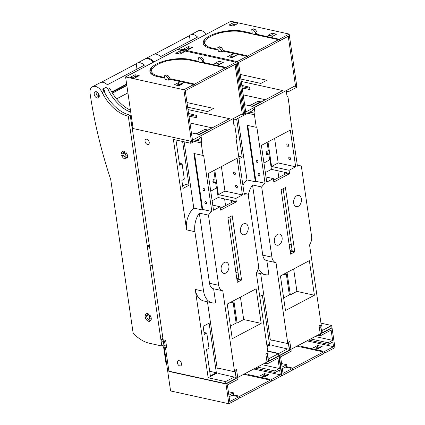 <?xml version="1.0" encoding="UTF-8"?>
<svg xmlns="http://www.w3.org/2000/svg" width="425" height="425" viewBox="0 0 425 425"><rect width="100%" height="100%" fill="white"/><g stroke="black" fill="none" stroke-linecap="round" stroke-linejoin="round"><path stroke-width="0.64" d="M283.911 274.114A1.833 1.222 -77.6 0 0 284.479 274.518A1.833 1.222 -77.6 0 0 285.117 274.412L286.275 273.801L289.356 294.934M286.275 273.801L285.021 273.525M277.822 170.776L278.8 177.469M238.568 63.097L245.873 113.162L244.715 113.778L237.102 61.598L178.813 48.785L230.881 21.25L289.17 34.064L296.783 86.243L295.625 86.854L288.32 36.784L288.708 36.582L288.628 36.056L238.106 62.773L238.181 63.298L238.568 63.097L238.138 63.001M288.32 36.784L287.56 36.619M234.908 25.043L233.022 24.629M288.708 36.582L287.948 36.412M235.296 24.841L233.405 24.422M224.044 51.367L224.421 50.756L245.783 55.452L247.706 55.988L247.09 57.455L246.936 56.398L223.205 51.181L221.664 51.999L221.43 50.416L222.976 49.597L221 47.122L219.337 46.755L217.797 47.573L218.333 51.266L221.664 51.999M223.205 51.181L222.976 49.597M221.43 50.416L219.459 47.94L217.797 47.573M255.606 34.048L255.372 32.465L256.913 31.652L257.146 33.23L255.606 34.048L279.337 39.265L279.485 40.322L278.561 39.674L242.606 31.886A22.679 8.314 -8.3 0 0 228.14 31.477L227.471 31.328A22.907 8.394 -8.3 0 0 224.288 31.785L224.921 31.923A22.679 8.314 -8.3 0 0 221.648 32.56L221.032 32.428A22.907 8.394 -8.3 0 0 218.572 33.038L219.173 33.171A22.679 8.314 -8.3 0 0 205.827 40.226L205.227 40.093L204.462 40.949A24.055 8.819 -8.3 0 0 203.782 41.953L204.606 41.113L205.217 41.246A22.679 8.314 -8.3 0 0 204.866 42.527L204.234 42.388L203.309 43.207A24.055 8.819 -8.3 0 0 203.235 43.86M204.069 42.527L203.782 41.953M203.862 42.484A24.055 8.819 -8.3 0 0 203.66 42.893M255.372 32.465L253.401 29.989L251.733 29.622L252.275 33.315L243.111 31.301A24.055 8.819 -8.3 0 0 216.792 33.086A24.055 8.819 -8.3 0 0 203.113 43.339A24.055 8.819 -8.3 0 0 210.715 48.434L218.158 50.07M251.733 29.622L253.279 28.81L254.942 29.176L256.913 31.652M231.689 54.49L236.268 55.494L232.215 57.635L227.635 56.631L231.689 54.49L231.917 56.068L229.914 57.131M231.917 56.068L234.223 56.578M233.856 22.483L228.921 25.091L233.086 26.01L238.021 23.396L233.856 22.483L234.09 24.066L231.195 25.59M271.989 33.177L267.941 35.318L272.521 36.322L276.569 34.181L271.989 33.177L272.218 34.754L270.215 35.817M274.523 35.264L272.218 34.754M187.499 50.118L192.435 47.504L188.27 46.591L183.334 49.199L187.499 50.118M188.27 46.591L188.503 48.174L185.608 49.704M188.503 48.174L190.389 48.588M224.288 31.785L223.927 32.098M203.825 44.986L205.227 45.294L204.999 43.711L204.329 43.568L203.262 44.354M205.227 45.294A22.679 8.314 -8.3 0 0 206.284 46.925M204.999 43.711A22.679 8.314 -8.3 0 0 212.059 48.036L218.057 49.353M224.421 50.756L224.528 51.473M218.572 33.038L218.206 33.442M224.267 50.835L223.12 50.586M219.459 47.94L221 47.122M205.227 40.093A22.907 8.394 -8.3 0 0 204.606 41.113M204.234 42.388A22.907 8.394 -8.3 0 0 204.329 43.568M253.401 29.989L254.942 29.176M278.561 39.674L247.706 55.988M245.629 55.532L245.406 56.063M289.17 34.064L279.337 39.265M237.102 61.598L246.936 56.398M178.813 48.785L178.946 49.682M145.297 58.857A9.164 5.934 62.1 0 1 145.669 58.629L153.383 54.549A9.164 5.934 62.1 0 1 160.549 56.647L197.572 37.065A9.164 5.934 62.1 0 0 190.411 34.972L198.124 30.892A9.164 5.934 62.1 0 1 206.369 34.213M190.214 40.959L189.444 35.689A9.164 5.934 62.1 0 1 190.411 34.972M154.525 54.156L189.444 35.689M145.669 58.629A9.164 5.934 62.1 0 1 153.914 61.954M306.993 340.855L333.54 346.688L283.018 373.41L282.328 368.666L286.875 366.26L286.647 364.677L282.094 367.083L280.596 356.798L291.199 351.193L289.781 341.434L288.235 342.252L289.43 350.423L279.209 355.831L282.094 375.604L292.315 370.196L292.161 369.144L293.085 369.793L323.94 353.473L324.557 352.012L324.711 353.063L324.163 352.947M317.549 345.483L313.501 347.629L318.081 348.633L322.129 346.492L317.549 345.483L317.783 347.066L320.083 347.57M297.001 346.136L298.865 346.545L299.79 346.056L297.93 345.647M301.458 346.423L300.528 346.912L321.89 351.608L322.814 351.119L301.458 346.423L301.463 347.119M286.179 366.626L291.343 367.763L290.418 368.252L285.255 367.115M292.225 369.601L293.085 369.793M333.54 346.688L332.849 341.944L328.297 344.351L328.068 342.768L332.621 340.361L331.118 330.082L320.514 335.692L319.09 325.938L320.631 325.12L321.826 333.29L332.047 327.888L334.932 347.661L324.711 353.063M315.775 348.128L317.783 347.066M297.845 345.69L297.84 346.322M331.665 327.803L332.047 327.888M317.858 335.107L320.514 335.692M332.621 340.361L315.169 336.526M310.622 338.932L328.068 342.768M308.577 340.016L328.297 344.351M281.584 363.561L286.647 364.677M289.048 350.343L289.43 350.423M278.779 355.736L279.209 355.831M281.663 375.509L282.094 375.604M292.023 249.528L290.025 250.585M269.684 160.055L268.797 154.004L266.156 153.531M266.464 154.36L267.644 154.615L268.797 154.004M267.644 154.615A1.833 1.222 -77.6 0 1 267.001 154.721A1.833 1.222 -77.6 0 1 266.14 153.133A1.833 1.222 -77.6 0 1 267.15 151.242L268.308 150.631L267.102 142.375M252.014 106.314L260.174 102A2.29 1.53 -77.6 0 1 260.971 101.867A2.29 1.53 -77.6 0 1 261.194 101.947M260.174 102L257.678 101.448L249.518 105.761M257.678 101.448A2.29 1.53 -77.6 0 1 258.474 101.32L260.971 101.867M130.73 112.152A35.785 23.184 62.1 0 1 107.971 89.452A9.164 5.934 62.1 0 0 106.505 87.082L102.653 89.123A9.164 5.934 62.1 0 1 104.114 91.487A35.785 23.184 62.1 0 0 130.22 115.186L128.292 116.206A35.785 23.184 62.1 0 1 102.186 92.507A9.164 5.934 62.1 0 0 92.448 86.774A9.164 5.934 62.1 0 0 90.068 93.415A370.467 239.992 62.1 0 0 99.886 142.54A370.467 239.992 62.1 0 0 110.744 179.616L133.147 333.179A34.361 22.259 62.1 0 0 149.536 343.294L161.813 345.993L163.869 344.909M121.407 153.632L123.154 154.02A1.891 1.222 62.1 0 1 123.611 153.409A1.891 1.222 62.1 0 1 124.312 153.356L124.907 151.629A4.181 2.709 62.1 0 0 122.538 151.385A4.181 2.709 62.1 0 0 121.407 153.632L124.844 151.815M145.095 316.035L146.848 316.418A1.891 1.222 62.1 0 1 147.3 315.807A1.891 1.222 62.1 0 1 148.001 315.759L148.601 314.027A4.181 2.709 62.1 0 0 146.232 313.783A4.181 2.709 62.1 0 0 145.095 316.035L148.532 314.218M125.508 154.387A1.891 1.222 62.1 0 1 125.784 156.278L126.942 158.392A4.181 2.709 62.1 0 0 126.103 152.66L125.508 154.387L126.82 153.691M125.784 156.278L127.468 155.391M124.817 156.83L125.975 158.945A4.181 2.709 62.1 0 1 121.635 155.215L123.388 155.603A1.891 1.222 62.1 0 0 124.817 156.83M149.664 321.348A4.181 2.709 62.1 0 1 145.329 317.618L147.077 318.001A1.891 1.222 62.1 0 0 148.511 319.233L149.664 321.348M150.514 316.094L149.202 316.784L149.797 315.058A4.181 2.709 62.1 0 1 150.631 320.79L149.478 318.681L151.162 317.788M149.202 316.784A1.891 1.222 62.1 0 1 149.478 318.681M130.22 115.186L132.053 127.739L132.935 127.272M131.66 125.035A57.269 37.102 62.1 0 1 132.627 125.136M92.448 86.774L100.162 82.7A9.164 5.934 62.1 0 1 107.323 84.793L144.351 65.216A9.164 5.934 62.1 0 0 137.185 63.118L144.898 59.038A9.164 5.934 62.1 0 1 153.143 62.363M136.988 69.105L136.218 63.84A9.164 5.934 62.1 0 1 137.185 63.118M101.304 82.307L136.218 63.84M102.882 89A3.437 2.226 62.1 0 1 105.039 93.293M130.443 110.197A35.785 23.184 62.1 0 1 109.9 88.432L107.971 89.452M99.094 97.017A3.437 2.226 62.1 0 1 96.693 94.897A3.437 2.226 62.1 0 1 96.294 91.72M98.876 96.953A367.604 238.138 62.1 0 1 98.287 93.181M116.578 98.897L127.92 92.894M112.476 93.112L126.847 85.515M96.268 91.715A3.437 2.226 62.1 0 1 99.036 94.621A3.437 2.226 62.1 0 1 98.34 97.915A3.437 2.226 62.1 0 1 97.192 98.042A3.437 2.226 62.1 0 1 94.424 95.131A3.437 2.226 62.1 0 1 95.126 91.837A3.437 2.226 62.1 0 1 96.268 91.715M128.292 116.206L161.813 345.993M228.358 391.707L233.421 392.822L228.873 395.229L227.37 384.949L237.979 379.339L236.555 369.585L235.014 370.398L236.204 378.574L225.983 383.977L228.868 403.75L170.584 390.936L163.965 345.589L165.213 345.865L164.602 341.647L161.272 340.914L161.038 339.331L162.908 338.342M169.288 371.259L168.948 371.439L165.447 347.448L166.696 347.719L165.617 340.34L161.038 339.331M253.768 369.001L280.319 374.839L229.798 401.556L229.102 396.812L233.654 394.405L233.421 392.822M264.329 373.633L260.275 375.774L264.855 376.778L268.908 374.638L264.329 373.633L264.557 375.211L266.863 375.721M243.78 374.282L245.639 374.691L246.569 374.202L244.704 373.793M248.232 374.568L247.308 375.057L268.664 379.753L269.588 379.265L248.232 374.568L248.237 375.264M232.958 394.772L238.117 395.909L237.192 396.397L232.029 395.261M278.444 355.953L278.821 356.033L281.706 375.806L271.485 381.214L271.331 380.157L270.714 381.618L239.859 397.938L238.935 397.29L239.089 398.347L228.868 403.75M239.004 397.747L239.859 397.938M280.319 374.839L279.629 370.09L275.076 372.497L274.842 370.919L279.395 368.512L277.897 358.227L267.288 363.837L265.864 354.083L267.41 353.265L268.6 361.441L278.821 356.033M262.554 376.274L264.557 375.211M271.485 381.214L270.938 381.092M244.619 373.841L244.614 374.467M264.637 363.253L267.288 363.837M279.395 368.512L261.949 364.677M257.396 367.083L274.842 370.919M255.351 368.162L275.076 372.497M235.827 378.489L236.204 378.574M168.948 371.439L225.983 383.977M166.472 362.775L165.883 362.642L163.572 346.821L164.108 346.54M163.572 346.821L164.167 346.954M238.802 277.674L236.805 278.731M147.262 246.224L149.542 246.723M149.988 264.924L152.347 265.933M149.414 245.831L147.31 245.368M224.597 198.921L225.574 205.615M185.343 91.242L192.647 141.312L191.489 141.923L183.882 89.744L125.593 76.93L177.661 49.396L235.944 62.209L243.557 114.389L242.399 115L235.094 64.929L235.482 64.728L235.402 64.202L184.88 90.918L184.96 91.449L185.343 91.242L184.912 91.147M235.094 64.929L234.34 64.765M181.688 53.189L179.796 52.774M235.482 64.728L234.722 64.563M182.07 52.987L180.184 52.572M170.823 79.512L171.201 78.901L192.557 83.598L194.485 84.134L193.869 85.6L193.715 84.543L169.984 79.326L168.438 80.144L168.21 78.561L169.75 77.743L167.779 75.273L166.111 74.906L164.571 75.719L165.107 79.411L168.438 80.144M169.984 79.326L169.75 77.743M168.21 78.561L166.239 76.086L164.571 75.719M202.38 62.193L202.151 60.61L203.692 59.797L203.92 61.381L202.38 62.193L226.111 67.41L226.265 68.468L225.34 67.819L189.38 60.031A22.679 8.314 -8.3 0 0 174.914 59.622L174.245 59.473A22.907 8.394 -8.3 0 0 171.062 59.93L171.7 60.068A22.679 8.314 -8.3 0 0 168.422 60.706L167.811 60.573A22.907 8.394 -8.3 0 0 165.346 61.184L165.952 61.317A22.679 8.314 -8.3 0 0 152.607 68.377L152.001 68.244L151.242 69.094A24.055 8.819 -8.3 0 0 150.562 70.104L151.38 69.259L151.996 69.397A22.679 8.314 -8.3 0 0 151.645 70.677L151.008 70.534L150.083 71.352A24.055 8.819 -8.3 0 0 150.009 72.011M150.848 70.677L150.562 70.104M150.636 70.63A24.055 8.819 -8.3 0 0 150.434 71.039M202.151 60.61L200.175 58.14L198.512 57.773L199.049 61.46L189.89 59.447A24.055 8.819 -8.3 0 0 163.572 61.237A24.055 8.819 -8.3 0 0 149.887 71.49A24.055 8.819 -8.3 0 0 157.494 76.58L164.937 78.216M198.512 57.773L200.053 56.955L201.721 57.322L203.692 59.797M178.463 82.636L183.042 83.64L178.994 85.786L174.415 84.777L178.463 82.636L178.691 84.219L176.688 85.276M178.691 84.219L180.997 84.724M180.636 50.628L175.7 53.242L179.86 54.156L184.795 51.542L180.636 50.628L180.864 52.211L177.974 53.741M218.763 61.322L214.715 63.463L219.295 64.467L223.348 62.326L218.763 61.322L218.997 62.905L216.994 63.963M221.303 63.41L218.997 62.905M134.273 78.264L139.209 75.65L135.049 74.736L130.108 77.35L134.273 78.264M135.049 74.736L135.278 76.319L132.387 77.849M135.278 76.319L137.163 76.734M171.062 59.93L170.701 60.244M150.604 73.132L152.007 73.44L151.778 71.862L151.103 71.713L150.036 72.5M152.007 73.44A22.679 8.314 -8.3 0 0 153.064 75.071M151.778 71.862A22.679 8.314 -8.3 0 0 158.833 76.181L164.831 77.504M171.201 78.901L171.307 79.618M165.346 61.184L164.985 61.588M171.047 78.986L169.894 78.731M166.239 76.086L167.779 75.273M152.001 68.244A22.907 8.394 -8.3 0 0 151.38 69.259M151.008 70.534A22.907 8.394 -8.3 0 0 151.103 71.713M200.175 58.14L201.721 57.322M225.34 67.819L194.485 84.134M192.403 83.677L192.18 84.208M235.944 62.209L226.111 67.41M183.882 89.744L193.715 84.543M125.593 76.93L133.121 128.541M230.69 302.26A1.833 1.222 -77.6 0 0 231.253 302.664A1.833 1.222 -77.6 0 0 231.896 302.558L233.054 301.947L236.135 323.08M233.054 301.947L231.8 301.67M216.458 188.201L215.576 182.15L212.93 181.677M213.244 182.506L214.418 182.761L215.576 182.15M214.418 182.761A1.833 1.222 -77.6 0 1 213.78 182.867A1.833 1.222 -77.6 0 1 212.914 181.278A1.833 1.222 -77.6 0 1 213.924 179.387L215.082 178.776L213.881 170.526M198.794 134.459L206.948 130.146A2.29 1.53 -77.6 0 1 207.751 130.018A2.29 1.53 -77.6 0 1 207.968 130.093M206.948 130.146L204.452 129.593L196.297 133.907M204.452 129.593A2.29 1.53 -77.6 0 1 205.254 129.466L207.751 130.018M240.035 165.607A0.574 0.383 102.4 0 1 240.178 165.904L240.311 166.802A0.574 0.383 102.4 0 1 240.263 167.2M241.565 176.115A0.574 0.383 102.4 0 0 241.613 175.711L241.48 174.818A0.574 0.383 102.4 0 0 241.331 174.521M210.742 191.223L216.421 187.935M216.798 188.02L218.184 197.513L212.128 200.717M261.184 323.393L232.257 338.688L227.21 304.098L256.137 288.803L261.184 323.393L243.695 319.547L240.423 297.112M233.83 300.597L237.102 323.037L243.695 319.547M237.102 323.037L236.475 322.899L230.419 326.103M191.324 140.765L190.565 141.169L190.867 143.278L199.431 138.747L201.099 136.505L201.822 141.461L201.206 142.922L203.033 155.47L203.612 155.167L211.825 211.459A18.615 12.431 102.4 0 0 211.273 211.932A18.615 12.431 102.4 0 0 208.457 215.124L218.694 285.318A8.819 5.892 102.4 0 0 222.742 290.79A8.819 5.892 102.4 0 0 222.774 290.796L234.589 371.758L217.101 367.917L207.453 301.793M190.565 141.169L132.276 128.355L167.657 370.897L225.946 383.711L225.638 381.602L234.202 377.076L236.236 377.363L235.514 372.406L234.589 371.758M225.946 383.711L278.784 355.773L278.476 353.664L269.912 358.19L268.249 360.432L267.522 355.475L268.143 354.014L256.328 273.052A8.819 5.892 102.4 0 0 258.342 264.35L248.104 194.156A18.615 12.431 102.4 0 0 244.827 194.188A18.615 12.431 102.4 0 0 244.221 194.326L236.008 138.035L236.587 137.727L234.759 125.178L233.835 124.53L233.107 119.574L235.147 119.861L243.706 115.334L243.387 113.22M192.477 140.154L242.229 113.842M241.565 280.038L237.32 282.28L227.938 217.956L232.178 215.709L241.565 280.038L239.068 279.491L229.936 216.899M235.848 198.433L236.343 201.822L220.607 210.141L220.113 206.757L213.52 210.242L208.165 173.549L237.092 158.249L242.441 194.947L235.848 198.433L218.365 194.592L214.784 170.048M225.797 273.041A5.727 3.825 102.4 0 0 228.953 267.139A5.727 3.825 102.4 0 0 226.254 262.177A5.727 3.825 102.4 0 0 224.257 262.496A5.727 3.825 102.4 0 0 221.101 268.398A5.727 3.825 102.4 0 0 223.794 273.365A5.727 3.825 102.4 0 0 225.797 273.041M245.087 234.441A5.727 3.825 102.4 0 0 248.248 228.538A5.727 3.825 102.4 0 0 245.549 223.577A5.727 3.825 102.4 0 0 243.552 223.895A5.727 3.825 102.4 0 0 240.396 229.798A5.727 3.825 102.4 0 0 243.089 234.759A5.727 3.825 102.4 0 0 245.087 234.441M222.705 290.78L213.616 288.782L215.672 302.85A18.615 12.431 102.4 0 1 212.133 302.823A18.615 12.431 102.4 0 1 203.596 291.274L194.905 231.689A18.615 12.431 -77.6 0 1 199.298 213.111L208.457 215.124M218.025 368.56L217.101 367.917M234.202 377.076L218.748 373.517M225.638 381.602L208.154 377.761L216.713 373.235M190.867 143.278L173.384 139.432L186.575 229.861A18.615 12.431 -77.6 0 1 187.441 218.716A18.615 12.431 -77.6 0 1 193.784 208.085L184.115 141.791M203.596 291.274L195.266 289.441L208.154 377.761M145.053 141.371A2.863 1.854 62.1 0 1 145.796 139.299A2.863 1.854 62.1 0 1 149.218 142.285A2.863 1.854 62.1 0 1 148.474 144.357A2.863 1.854 62.1 0 1 145.053 141.371M181.523 363.742A2.863 1.854 62.1 0 1 180.784 365.813A2.863 1.854 62.1 0 1 177.363 362.828A2.863 1.854 62.1 0 1 178.107 360.751A2.863 1.854 62.1 0 1 181.523 363.742M278.476 353.664L267.745 351.305M269.912 358.19L268.069 357.786M248.104 194.156L244.067 193.269M187.669 107.18L207.628 111.568L213.61 108.407L186.995 102.558M191.409 132.834L199.442 134.603L229.527 118.692L188.015 109.565M132.276 128.355L133.036 127.952M201.822 141.461L196.509 140.292M201.206 142.922L194.379 141.424M203.033 155.47L193.874 153.457L202.114 209.918L193.784 208.085M211.825 211.459L202.667 209.445L194.517 153.6M202.114 209.918A18.615 12.431 -77.6 0 1 202.667 209.445M213.616 288.782A8.819 5.892 -77.6 0 1 213.584 288.777A8.819 5.892 -77.6 0 1 209.536 283.305L199.298 213.111M237.065 280.548L239.068 279.491M242.441 194.947L224.958 191.101L218.365 194.592M220.352 208.377L233.84 201.243L233.798 200.945L218.184 197.513M236.343 201.822L233.84 201.243M220.113 206.757L212.776 205.142M238.903 278.375A15.178 10.136 -77.6 0 1 237.028 280.261M195.266 289.441A18.615 12.431 102.4 0 0 199.028 298.138A18.615 12.431 102.4 0 0 203.803 300.99L212.133 302.823M216.352 372.741L210.375 375.902L206.529 349.547L209.004 348.24L206.784 333.046L204.313 334.353L203.145 326.342L209.121 323.181L216.352 372.741L209.7 371.28M175.961 140L179.637 165.197L182.107 163.891L184.328 179.084L181.852 180.391L183.021 188.403L188.998 185.242L182.612 141.461M236.959 279.804L237.437 279.905M188.998 185.242L185.619 184.429L182.67 185.991M224.958 191.101L221.377 166.558M231.625 202.412L231.333 200.403M204.037 332.472L206.784 333.046M182.107 163.891L179.345 163.221M188.78 114.808L196.541 116.349M188.982 116.174L196.738 117.709L196.403 115.393L188.594 113.507M238.112 272.962L235.891 272.473M213.743 179.504L214.083 181.826M212.176 127.867L189.975 122.99M234.361 172.146A1.259 0.818 -117.9 0 0 233.941 172.189A1.259 0.818 -117.9 0 0 233.686 173.395A1.259 0.818 -117.9 0 0 234.701 174.462A1.259 0.818 -117.9 0 0 235.121 174.42A1.259 0.818 -117.9 0 0 235.376 173.209A1.259 0.818 -117.9 0 0 234.361 172.146M236.284 185.327A1.259 0.818 -117.9 0 0 235.864 185.369A1.259 0.818 -117.9 0 0 235.609 186.58A1.259 0.818 -117.9 0 0 236.624 187.648A1.259 0.818 -117.9 0 0 237.044 187.6A1.259 0.818 -117.9 0 0 237.299 186.394A1.259 0.818 -117.9 0 0 236.284 185.327M203.702 188.36A1.259 0.818 -117.9 0 0 203.283 188.403A1.259 0.818 -117.9 0 0 203.023 189.614A1.259 0.818 -117.9 0 0 204.037 190.676A1.259 0.818 -117.9 0 0 204.457 190.634A1.259 0.818 -117.9 0 0 204.717 189.428A1.259 0.818 -117.9 0 0 203.702 188.36M205.626 201.54A1.259 0.818 -117.9 0 0 205.206 201.588A1.259 0.818 -117.9 0 0 204.946 202.794A1.259 0.818 -117.9 0 0 205.96 203.862A1.259 0.818 -117.9 0 0 206.38 203.814A1.259 0.818 -117.9 0 0 206.64 202.608A1.259 0.818 -117.9 0 0 205.626 201.54M263.967 163.078L269.641 159.789M270.024 159.874L271.41 169.363L265.349 172.566M314.404 295.242L285.478 310.542L280.431 275.953L309.358 260.658L314.404 295.242L296.921 291.401L293.648 268.967M287.05 272.452L290.323 294.886L296.921 291.401M290.323 294.886L289.701 294.753L283.645 297.952M244.545 112.62L243.785 113.018L244.093 115.127L252.657 110.601L254.32 108.359L255.042 113.316L254.426 114.777L256.259 127.325L256.838 127.017L265.051 183.308A18.615 12.431 102.4 0 0 264.493 183.786A18.615 12.431 102.4 0 0 261.678 186.979L271.92 257.168A8.819 5.892 102.4 0 0 275.963 262.645A8.819 5.892 102.4 0 0 276 262.65L287.81 343.612L270.327 339.766L260.679 273.647M278.742 355.47L279.172 355.566L278.864 353.457L287.422 348.93L289.457 349.217L288.734 344.261L287.81 343.612M279.172 355.566L332.005 327.622L331.702 325.513L323.138 330.044L321.47 332.286L320.748 327.33L321.364 325.869L309.554 244.906A8.819 5.892 102.4 0 0 311.567 236.204L301.325 166.01A18.615 12.431 102.4 0 0 298.047 166.037A18.615 12.431 102.4 0 0 297.447 166.175L289.234 109.884L289.813 109.581L287.98 97.033L287.056 96.385L286.333 91.428L288.368 91.715L296.932 87.189L296.613 85.074M245.703 112.009L295.455 85.696M294.785 251.892L290.546 254.134L281.159 189.805L285.403 187.563L294.785 251.892L292.288 251.34L283.156 188.753M289.074 170.287L289.563 173.671L273.828 181.996L273.339 178.612L266.741 182.097L261.386 145.398L290.312 130.103L295.667 166.802L289.074 170.287L271.586 166.446L268.005 141.902M279.018 244.896A5.727 3.825 102.4 0 0 282.173 238.993A5.727 3.825 102.4 0 0 279.48 234.032A5.727 3.825 102.4 0 0 277.477 234.35A5.727 3.825 102.4 0 0 274.322 240.252A5.727 3.825 102.4 0 0 277.02 245.214A5.727 3.825 102.4 0 0 279.018 244.896M298.313 206.295A5.727 3.825 102.4 0 0 301.468 200.393A5.727 3.825 102.4 0 0 298.775 195.426A5.727 3.825 102.4 0 0 296.772 195.75A5.727 3.825 102.4 0 0 293.617 201.652A5.727 3.825 102.4 0 0 296.315 206.614A5.727 3.825 102.4 0 0 298.313 206.295M275.931 262.634L266.842 260.637L268.892 274.699A18.615 12.431 102.4 0 1 265.354 274.678A18.615 12.431 102.4 0 1 258.262 268.223M271.251 340.414L270.327 339.766M287.422 348.93L271.973 345.371M278.864 353.457L267.702 351.002M269.939 345.084L267.059 346.609M244.093 115.127L243.663 115.037M243.785 113.018L243.344 112.922M331.702 325.513L320.971 323.154M323.138 330.044L321.289 329.635M301.325 166.01L297.293 165.123M240.89 79.034L260.854 83.422L266.831 80.261L240.215 74.412M244.635 104.688L252.663 106.452L282.747 90.546L241.241 81.419M255.042 113.316L249.735 112.147M254.426 114.777L247.6 113.273M256.259 127.325L247.1 125.311L255.335 181.773L247.01 179.94L238.021 118.341M242.893 185.21A18.615 12.431 -77.6 0 1 247.01 179.94M248.285 195.426A18.615 12.431 -77.6 0 1 252.519 184.965L261.678 186.979M265.051 183.308L255.887 181.294L247.743 125.455M255.335 181.773A18.615 12.431 -77.6 0 1 255.887 181.294M266.842 260.637A8.819 5.892 -77.6 0 1 266.804 260.631A8.819 5.892 -77.6 0 1 262.762 255.154L252.519 184.965M290.291 252.397L292.288 251.34M295.667 166.802L278.184 162.956L271.586 166.446M273.572 180.232L287.066 173.097L287.018 172.8L271.41 169.363M289.563 173.671L287.066 173.097M273.339 178.612L265.997 176.997M292.129 250.229A15.178 10.136 -77.6 0 1 290.248 252.115M256.546 272.723A18.615 12.431 102.4 0 0 257.029 272.845L265.354 274.678M259.739 296.411L262.347 295.03L269.577 344.595L266.969 345.977M239.036 158.78L242.223 157.096L236.672 119.053M290.185 251.653L290.663 251.759M266.677 343.958L269.577 344.595M242.223 157.096L238.685 156.368M278.184 162.956L274.598 138.412M284.851 174.266L284.559 172.258M242.006 86.663L249.762 88.203M242.202 88.023L249.964 89.563L249.624 87.242L241.814 85.361M291.337 244.816L289.112 244.327M266.969 151.358L267.304 153.675M265.397 99.721L243.196 94.839M287.587 143.995A1.259 0.818 -117.9 0 0 287.167 144.043A1.259 0.818 -117.9 0 0 286.907 145.249A1.259 0.818 -117.9 0 0 287.922 146.317A1.259 0.818 -117.9 0 0 288.341 146.269A1.259 0.818 -117.9 0 0 288.602 145.063A1.259 0.818 -117.9 0 0 287.587 143.995M289.51 157.181A1.259 0.818 -117.9 0 0 289.09 157.223A1.259 0.818 -117.9 0 0 288.83 158.429A1.259 0.818 -117.9 0 0 289.845 159.497A1.259 0.818 -117.9 0 0 290.264 159.455A1.259 0.818 -117.9 0 0 290.525 158.243A1.259 0.818 -117.9 0 0 289.51 157.181M256.923 160.214A1.259 0.818 -117.9 0 0 256.503 160.257A1.259 0.818 -117.9 0 0 256.248 161.463A1.259 0.818 -117.9 0 0 257.263 162.531A1.259 0.818 -117.9 0 0 257.683 162.488A1.259 0.818 -117.9 0 0 257.938 161.277A1.259 0.818 -117.9 0 0 256.923 160.214M258.846 173.395A1.259 0.818 -117.9 0 0 258.427 173.442A1.259 0.818 -117.9 0 0 258.172 174.648A1.259 0.818 -117.9 0 0 259.186 175.716A1.259 0.818 -117.9 0 0 259.606 175.668A1.259 0.818 -117.9 0 0 259.861 174.462A1.259 0.818 -117.9 0 0 258.846 173.395M251.425 104.757A13.17 8.797 102.4 0 0 248.816 105.607M198.199 132.903A13.17 8.797 102.4 0 0 195.59 133.753M285.117 274.412L283.942 274.157M243.217 32.018L243.111 31.301M212.16 48.753L212.059 48.036M111.759 91.917L126.629 84.054M111.972 92.278L126.692 84.49M112.418 93.017L126.825 85.398M102.186 92.507L104.114 91.487M189.996 60.164L189.89 59.447M158.939 76.898L158.833 76.181M231.896 302.558L230.717 302.303M194.905 231.689L186.575 229.861M218.694 285.318L209.536 283.305M271.92 257.168L262.762 255.154M123.611 153.409L124.445 152.968M147.3 315.807L148.139 315.366M222.742 290.79L213.584 288.777M275.963 262.645L266.804 260.631"/></g></svg>
